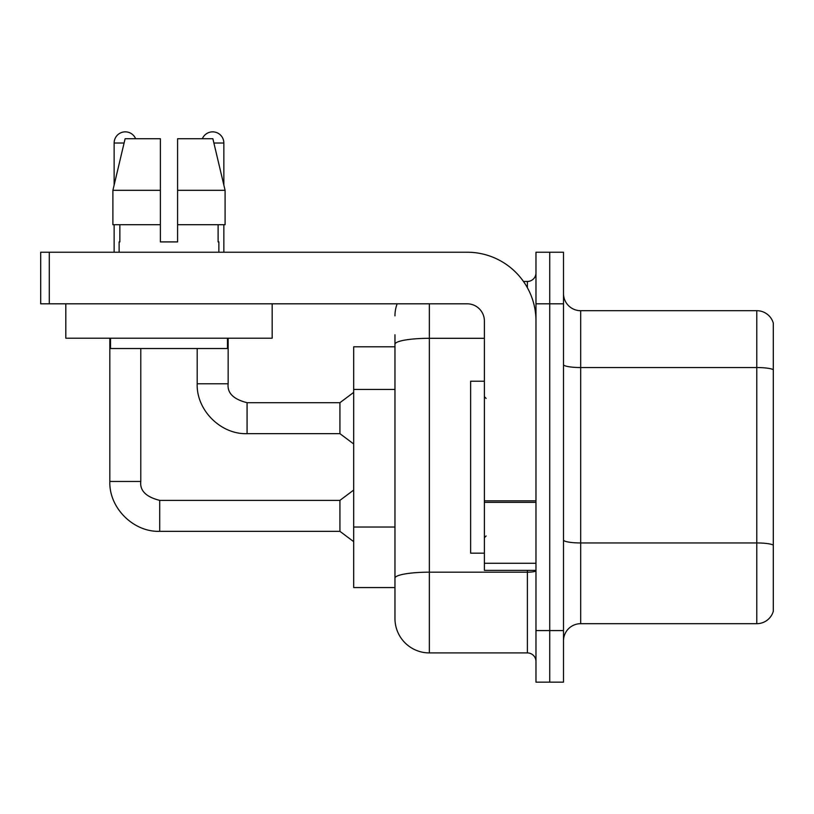 <?xml version="1.0" encoding="UTF-8"?>
<svg xmlns="http://www.w3.org/2000/svg" width="814" height="814" viewBox="0 0 814 814"><rect width="100%" height="100%" fill="white"/><g stroke="black" fill="none" stroke-linecap="round" stroke-linejoin="round"><path stroke-width="1.22" d="M394.963 346.815L353.693 346.815L353.693 587.566L394.963 587.566L394.963 618.528L394.963 346.815M563.491 640.883A17.196 17.196 0 0 1 580.687 623.687L756.786 623.687L756.786 310.694L580.687 310.694A17.196 17.196 0 0 1 563.491 293.498A17.196 17.196 0 0 0 580.687 310.694L580.687 623.687M549.735 630.565L549.735 682.152L563.491 682.152L563.491 630.565L549.735 630.565L549.735 682.152L535.978 682.152L535.978 630.565L549.735 630.565L549.735 303.815L549.735 630.565M535.978 630.565L535.978 252.228L549.735 252.228L549.735 303.815L549.735 252.228L563.491 252.228L563.491 630.565M773.3 323.077A17.196 17.196 0 0 0 756.786 310.694A17.196 17.196 0 0 1 773.3 323.077L773.3 611.304A17.196 17.196 0 0 1 756.786 623.687M429.354 303.815L429.354 652.92L527.38 652.92L527.38 570.37M523.473 281.461L527.38 281.461A8.598 8.598 0 0 0 535.978 272.863A8.598 8.598 0 0 1 527.38 281.461A8.598 8.598 0 0 0 535.978 272.863M394.963 377.401L394.963 334.768M394.963 599.613L394.963 539.061M535.978 661.517A8.598 8.598 0 0 0 527.38 652.92M394.963 315.852A34.392 34.392 0 0 1 397.14 303.815A34.392 34.392 0 0 0 394.963 315.852A34.392 34.392 0 0 1 397.14 303.815M429.354 652.92A34.392 34.392 0 0 1 394.963 618.528M160.389 190.313L160.389 224.715L160.389 190.313L160.389 224.715L112.892 224.715L112.892 190.313L125.112 138.726L160.389 138.726L160.389 190.313L112.892 190.313L114.133 185.083L114.133 143.02A11.182 11.182 0 0 1 135.633 138.726M109.829 338.207L109.829 481.461L140.791 481.461C139.743 490.639 146.052 496.947 159.707 500.376L339.926 500.376L339.926 531.339L159.707 531.339L159.707 500.407M140.791 481.461C139.743 490.639 146.052 496.947 159.707 500.376C146.052 496.947 139.743 490.639 140.791 481.461C139.743 490.639 146.052 496.947 159.707 500.376C146.052 496.947 139.743 490.639 140.791 481.461L140.791 348.534M114.133 224.715L114.133 252.228M202.35 138.726A11.182 11.182 0 0 1 223.85 143.02L223.85 185.083L225.091 190.313L225.091 224.715L177.594 224.715L177.594 138.726L212.871 138.726L225.091 190.313L177.594 190.313M197.192 348.534L197.192 383.781C196.255 410.114 220.736 434.595 247.069 433.659C220.736 434.595 196.255 410.114 197.192 383.781C196.255 410.114 220.736 434.595 247.069 433.659C220.736 434.595 196.255 410.114 197.192 383.781L228.154 383.781C227.106 392.959 233.415 399.267 247.069 402.696L339.926 402.696L339.926 433.659L247.069 433.659L247.069 402.727M223.85 224.715L223.85 252.228M484.391 381.206L470.634 381.206L470.634 553.174L484.391 553.174M535.978 570.37L484.391 570.37L484.391 500.834L535.978 500.834L535.978 321.011A68.793 68.793 0 0 0 467.185 252.228L49.298 252.228L49.298 303.815L467.185 303.815A17.196 17.196 0 0 1 484.391 321.011L484.391 500.834M49.298 303.815L40.7 303.815L40.7 252.228L49.298 252.228M272.171 303.815L272.171 338.207L65.812 338.207L65.812 303.815M177.594 241.911L160.389 241.911L177.594 241.911L160.389 241.911L177.594 241.911L177.594 224.715M119.119 241.911L119.862 241.911L119.119 241.911L119.119 252.228M218.864 241.911L218.111 241.911L218.864 241.911L218.864 252.228M218.111 224.715L218.111 241.911M160.389 224.715L160.389 241.911M119.862 241.911L119.862 224.715M110.521 338.207L110.521 348.534L227.462 348.534L227.462 338.207M225.091 224.715L225.091 190.313L212.871 138.726M125.112 138.726L112.892 190.313M394.963 389.438L353.693 389.438M394.963 527.024L353.693 527.024M773.3 369.688A17.196 2.981 180 0 0 756.786 367.541L580.687 367.541A17.196 2.981 -0 0 1 563.491 364.55M773.3 545.105A17.196 2.981 180 0 0 756.786 542.948L580.687 542.948A17.196 2.981 0 0 1 563.491 539.967M563.491 303.815L535.978 303.815M535.978 570.695A8.598 1.496 0 0 1 527.38 572.181L429.354 572.181A34.392 5.973 180 0 0 394.963 578.154M394.963 344.281A34.392 5.973 180 0 1 429.354 338.309L484.391 338.309M527.38 287.708L527.38 281.461M114.133 143.02L124.094 143.02M213.889 143.02L223.85 143.02M535.978 502.33L484.391 502.33M484.391 563.268L535.978 563.268M109.829 481.461C108.893 507.794 133.374 532.275 159.707 531.339C133.374 532.275 108.893 507.794 109.829 481.461C108.893 507.794 133.374 532.275 159.707 531.339C133.374 532.275 108.893 507.794 109.829 481.461C108.893 507.794 133.374 532.275 159.707 531.339M339.926 531.339L353.693 541.656M339.926 500.376L353.693 490.059M247.069 402.696C233.415 399.267 227.106 392.959 228.154 383.781C227.106 392.959 233.415 399.267 247.069 402.696C233.415 399.267 227.106 392.959 228.154 383.781L228.154 338.207M339.926 433.659L353.693 443.976M339.926 402.696L353.693 392.379M486.111 398.402L484.391 396.683M486.111 535.978L484.391 537.698"/></g></svg>
